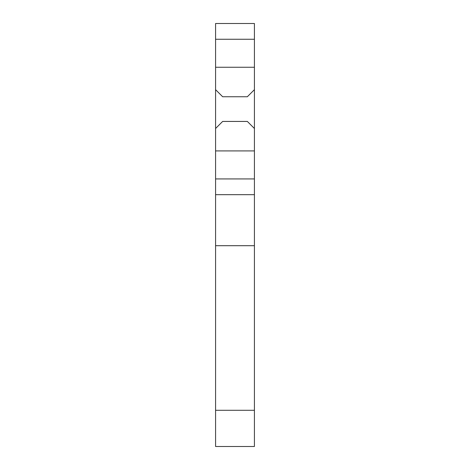 <?xml version="1.0" encoding="UTF-8"?>
<svg xmlns="http://www.w3.org/2000/svg" width="470" height="470" viewBox="0 0 470 470"><rect width="100%" height="100%" fill="white"/><g stroke="black" fill="none" stroke-linecap="round" stroke-linejoin="round"><path stroke-width="0.7" d="M254.423 162.555L254.423 446.5L215.577 446.5L215.577 128.51L222.657 121.43L247.343 121.43L254.423 128.51L254.423 162.555M254.423 39.251L215.577 39.251L215.577 23.5L254.423 23.5L254.423 89.664L247.343 96.744L222.657 96.744L215.577 89.664L215.577 128.51M215.577 39.251L215.577 89.664M254.423 89.664L254.423 128.51M254.423 194.674L215.577 194.674M254.423 245.698L215.577 245.698M254.423 178.923L215.577 178.923M254.423 67.257L215.577 67.257M254.423 150.917L215.577 150.917M254.423 410.292L215.577 410.292"/></g></svg>

